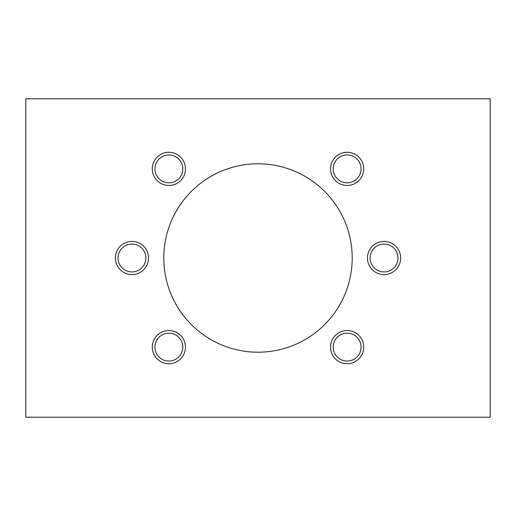 <?xml version="1.0" encoding="UTF-8"?>
<svg xmlns="http://www.w3.org/2000/svg" width="516" height="516" viewBox="0 0 516 516"><rect width="100%" height="100%" fill="white"/><g stroke="black" fill="none" stroke-linecap="round" stroke-linejoin="round"><path stroke-width="0.77" d="M185.457 168.867A16.583 16.583 0 0 0 160.573 154.503A16.583 16.583 0 0 0 160.573 183.232A16.583 16.583 0 0 0 185.457 168.867M148.537 258A16.583 16.583 0 0 0 123.653 243.636A16.583 16.583 0 0 0 123.653 272.364A16.583 16.583 0 0 0 148.537 258M185.457 347.133A16.583 16.583 0 0 0 160.573 332.768A16.583 16.583 0 0 0 160.573 361.497A16.583 16.583 0 0 0 185.457 347.133M363.716 168.867A16.583 16.583 0 0 0 338.838 154.503A16.583 16.583 0 0 0 338.838 183.232A16.583 16.583 0 0 0 363.716 168.867M400.635 258A16.583 16.583 0 0 0 375.758 243.636A16.583 16.583 0 0 0 375.758 272.364A16.583 16.583 0 0 0 400.635 258M363.716 347.133A16.583 16.583 0 0 0 338.838 332.768A16.583 16.583 0 0 0 338.838 361.497A16.583 16.583 0 0 0 363.716 347.133M25.8 98.775L25.8 417.225L490.2 417.225L490.2 98.775L25.8 98.775M352.209 258A94.209 94.209 0 0 0 210.896 176.414A94.209 94.209 0 0 0 210.896 339.586A94.209 94.209 0 0 0 352.209 258M361.065 347.133A13.932 13.932 0 0 0 340.167 335.065A13.932 13.932 0 0 0 340.167 359.2A13.932 13.932 0 0 0 361.065 347.133M397.984 258A13.932 13.932 0 0 0 377.086 245.932A13.932 13.932 0 0 0 377.086 270.068A13.932 13.932 0 0 0 397.984 258M361.065 168.867A13.932 13.932 0 0 0 340.167 156.799A13.932 13.932 0 0 0 340.167 180.935A13.932 13.932 0 0 0 361.065 168.867M182.799 347.133A13.932 13.932 0 0 0 161.901 335.065A13.932 13.932 0 0 0 161.901 359.2A13.932 13.932 0 0 0 182.799 347.133M145.88 258A13.932 13.932 0 0 0 124.982 245.932A13.932 13.932 0 0 0 124.982 270.068A13.932 13.932 0 0 0 145.88 258M182.799 168.867A13.932 13.932 0 0 0 161.901 156.799A13.932 13.932 0 0 0 161.901 180.935A13.932 13.932 0 0 0 182.799 168.867"/></g></svg>

